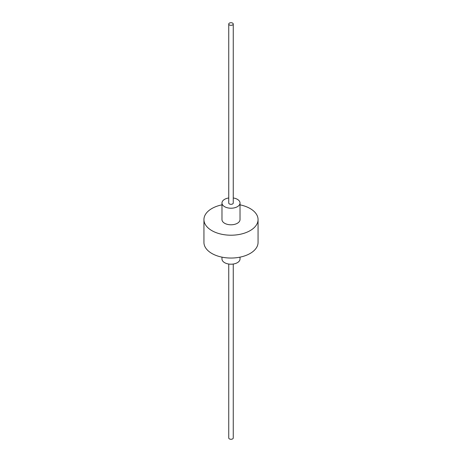 <?xml version="1.0" encoding="UTF-8"?>
<svg xmlns="http://www.w3.org/2000/svg" width="462" height="462" viewBox="0 0 462 462"><rect width="100%" height="100%" fill="white"/><g stroke="black" fill="none" stroke-linecap="round" stroke-linejoin="round"><path stroke-width="0.69" d="M221.979 257.149L221.979 258.991A9.021 5.209 0 0 0 224.619 262.67A9.021 5.209 0 0 0 234.453 263.802A9.021 5.209 0 0 0 240.021 258.991L240.021 257.149M228.742 197.967A9.021 5.209 0 0 0 221.979 203.009A9.021 5.209 0 0 0 224.619 206.693A9.021 5.209 0 0 0 234.453 207.819A9.021 5.209 0 0 0 240.021 203.009A9.021 5.209 0 0 0 237.381 199.33A9.021 5.209 0 0 0 233.258 197.967M221.979 203.009L221.979 219.583A9.021 5.209 0 0 0 224.619 223.267A9.021 5.209 0 0 0 234.453 224.393A9.021 5.209 0 0 0 240.021 219.583L240.021 203.009M221.979 204.851A27.062 15.627 0 0 0 203.938 219.583L203.938 242.417A27.062 15.627 0 0 0 211.862 253.465A27.062 15.627 0 0 0 241.355 256.855A27.062 15.627 0 0 0 258.062 242.417L258.062 219.583A27.062 15.627 0 0 0 250.138 208.535A27.062 15.627 0 0 0 240.021 204.851M203.938 219.583A27.062 15.627 0 0 0 211.862 230.63A27.062 15.627 0 0 0 241.355 234.02A27.062 15.627 0 0 0 258.062 219.583M228.742 24.018L228.742 203.009A2.258 1.299 0 0 0 229.406 203.933A2.258 1.299 0 0 0 231.86 204.216A2.258 1.299 0 0 0 233.258 203.009L233.258 24.018A2.258 1.299 0 0 0 232.594 23.1A2.258 1.299 0 0 0 230.14 22.817A2.258 1.299 0 0 0 228.742 24.018A2.258 1.299 0 0 0 229.406 24.942A2.258 1.299 0 0 0 231.86 25.225A2.258 1.299 0 0 0 233.258 24.018M228.742 264.033L228.742 437.982A2.258 1.299 0 0 0 229.406 438.9A2.258 1.299 0 0 0 231.86 439.183A2.258 1.299 0 0 0 233.258 437.982L233.258 264.033"/></g></svg>
